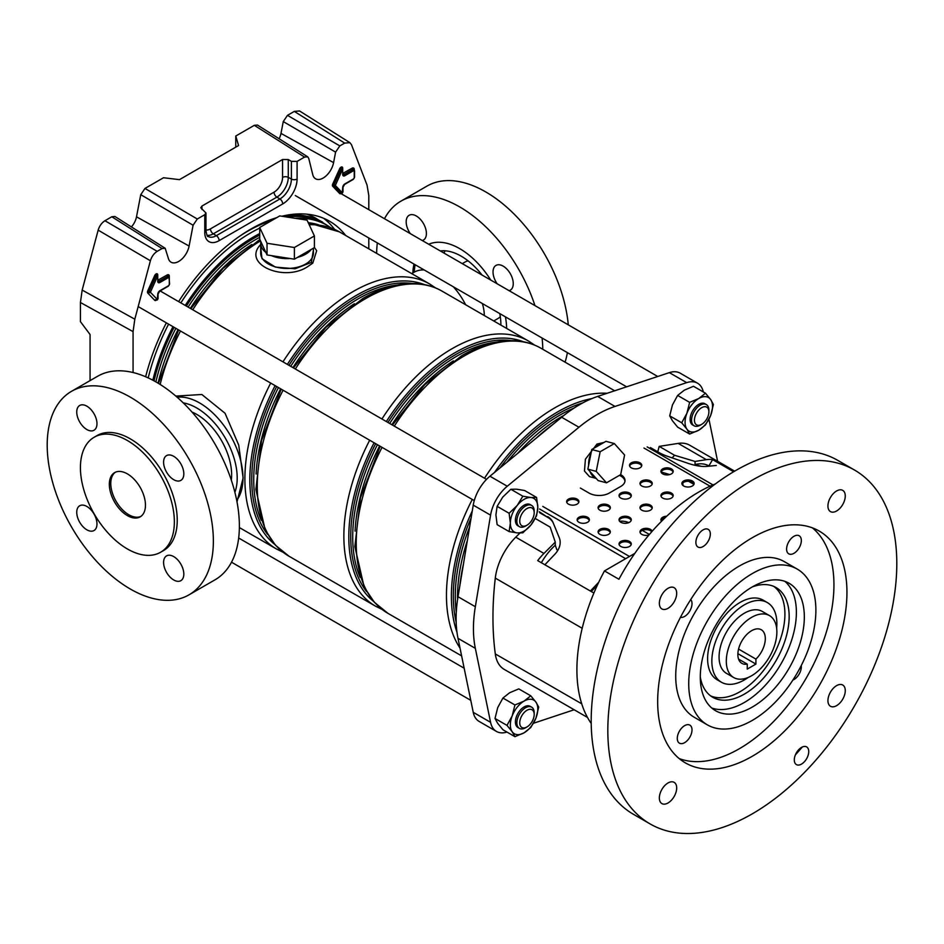 <?xml version="1.0" encoding="UTF-8"?>
<svg xmlns="http://www.w3.org/2000/svg" width="944" height="944" viewBox="0 0 944 944"><rect width="100%" height="100%" fill="white"/><g stroke="black" fill="none" stroke-linecap="round" stroke-linejoin="round"><path stroke-width="1.42" d="M345.705 235.504A157.341 90.836 120 0 0 329.598 221.25A157.341 90.836 120 0 0 281.855 216.247M276.734 217.651A157.341 90.836 120 0 0 250.927 229.038A157.341 90.836 120 0 0 178.628 301.608M334.565 229.392A157.341 90.836 120 0 0 323.603 218.276M368.797 209.662L368.797 195.514L367.051 185.107L351.463 144.668L349.894 142.662L344.678 143.099L339.816 145.907L335.604 152.126L333.586 162.628A15.187 8.767 -60 0 1 323.178 178.038A15.187 8.767 -60 0 1 315.449 178.711A15.187 8.767 -60 0 1 312.759 174.652L308.759 158.45L307.697 156.822L304.558 157.082L297.089 161.4L297.089 179.03A20.331 11.741 -60 0 1 282.716 203.928L219.138 240.637A20.331 11.741 -60 0 1 204.765 232.33L204.765 214.701L197.308 219.008L193.095 225.227L140.75 194.676L144.963 188.446L197.308 219.008M333.586 162.628L280.993 133.387A13.287 7.67 -60 0 1 279.117 138.756M235.764 147.158L235.764 136.03L254.314 125.316L257.452 125.056L307.697 156.822M280.993 133.387L283.259 121.575L287.472 115.345L339.816 145.907M344.678 143.099L294.327 111.392L287.472 115.345M294.327 111.392L299.543 110.955L349.894 142.662M368.797 248.827L368.797 237.982M90.069 380.609L90.069 334.518L80.429 321.644L80.429 302.493L82.175 290.079L98.164 230.135C99.439 225.946 101.704 222.808 104.949 220.731L111.805 216.766L114.944 216.506L165.188 248.284L162.049 248.543L111.805 216.766M133.069 372.538L133.069 331.604L80.429 302.493M131.417 226.926A13.287 7.67 120 0 0 136.502 216.813L140.75 194.676M235.764 136.03L238.572 145.529L179.478 179.643L163.513 177.743L144.963 188.446M166.368 322.848A157.341 90.836 120 0 0 145.647 376.762M104.949 220.731L157.188 251.352L162.049 248.543M157.188 251.352C153.931 253.429 151.677 256.567 150.391 260.756L98.164 230.135M82.175 290.079L134.815 319.19L150.391 260.756M134.815 319.19L133.069 331.604M165.188 248.284L168.268 258.078A15.187 8.767 120 0 0 170.958 262.125A15.187 8.767 120 0 0 181.46 259.435A15.187 8.767 120 0 0 189.107 246.054L193.095 225.227M204.765 214.701L205.969 213.002L200.765 207.739L201.957 206.052L282.563 159.512L288.274 159.548L288.274 177.366L291.389 179.077L291.389 161.353L288.274 159.548M291.389 161.353L297.089 161.4M509.111 290.681A14.302 8.26 -120 0 0 510.291 290.186A14.302 8.26 -120 0 0 513.253 283.637A14.302 8.26 -120 0 0 507.011 269.241A14.302 8.26 -120 0 0 495.989 265.417A14.302 8.26 -120 0 0 493.028 271.966A14.302 8.26 -120 0 0 497.169 283.778M422.263 240.531A14.302 8.26 -120 0 0 423.443 240.047A14.302 8.26 -120 0 0 426.405 233.498A14.302 8.26 -120 0 0 420.163 219.102A14.302 8.26 -120 0 0 409.141 215.279A14.302 8.26 -120 0 0 406.18 221.828A14.302 8.26 -120 0 0 410.321 233.64M567.391 352.643A117.493 67.838 60 0 1 565.067 362.142M414.263 272.132A66.41 38.338 60 0 1 415.136 264.733M412.823 272.969A66.41 38.338 60 0 1 414.003 264.084M428.706 244.248A66.41 38.338 60 0 1 490.738 280.073M505.429 316.865A66.41 38.338 60 0 1 506.657 328.429M482.337 303.531A32.698 18.88 60 0 1 484.284 315.379A32.698 18.88 60 0 1 484.284 315.508M500.296 316.641A32.698 18.88 60 0 1 497.736 318.671L493.747 320.972M444.046 253.11A56.192 32.438 60 0 1 445.061 250.797M422.322 269.937A56.192 32.438 60 0 1 422.534 269.005M440.293 250.939A56.192 32.438 60 0 1 482.03 275.046M499.801 313.609A56.192 32.438 60 0 1 500.898 324.972A56.192 32.438 60 0 1 500.898 325.102M462.277 263.636L465.05 262.043A32.698 18.88 60 0 1 468.082 260.851M411.702 273.607L414.097 272.226A49.348 28.497 60 0 1 424.151 269.937M453.38 286.811A49.348 28.497 60 0 1 465.616 304.735M384.491 218.725A117.493 67.838 60 0 1 400.976 201.119L426.983 186.098A117.493 67.838 60 0 1 513.194 213.167A117.493 67.838 60 0 1 568.288 324.842M376.644 253.37A117.493 67.838 60 0 1 377.329 242.915M400.976 201.119A117.493 67.838 60 0 1 534.953 305.596M542.104 338.035A117.493 67.838 60 0 1 542.788 349.292M183.82 574.117A14.302 8.26 60 0 1 180.859 580.666A14.302 8.26 60 0 1 169.837 576.831A14.302 8.26 60 0 1 163.595 562.435A14.302 8.26 60 0 1 166.557 555.886A14.302 8.26 60 0 1 177.578 559.721A14.302 8.26 60 0 1 183.82 574.117M96.972 523.979A14.302 8.26 60 0 1 94.011 530.528A14.302 8.26 60 0 1 82.989 526.693A14.302 8.26 60 0 1 76.747 512.297A14.302 8.26 60 0 1 79.709 505.748A14.302 8.26 60 0 1 90.73 509.583A14.302 8.26 60 0 1 96.972 523.979M183.82 473.841A14.302 8.26 60 0 1 180.859 480.39A14.302 8.26 60 0 1 169.837 476.555A14.302 8.26 60 0 1 163.595 462.159A14.302 8.26 60 0 1 166.557 455.61A14.302 8.26 60 0 1 177.578 459.445A14.302 8.26 60 0 1 183.82 473.841M96.972 423.703A14.302 8.26 60 0 1 94.011 430.252A14.302 8.26 60 0 1 82.989 426.417A14.302 8.26 60 0 1 76.747 412.021A14.302 8.26 60 0 1 79.709 405.472A14.302 8.26 60 0 1 90.73 409.307A14.302 8.26 60 0 1 96.972 423.703M160.598 552.252L163.489 550.588A66.41 38.338 -120 0 0 177.236 520.179A66.41 38.338 -120 0 0 148.255 453.344A66.41 38.338 -120 0 0 97.079 435.562L94.188 437.225A66.41 38.338 60 0 1 145.364 455.02A66.41 38.338 60 0 1 174.357 521.855A66.41 38.338 60 0 1 160.598 552.252A66.41 38.338 60 0 1 109.421 534.457A66.41 38.338 60 0 1 80.429 467.622A66.41 38.338 60 0 1 94.188 437.225M145.459 505.17A25.547 14.75 60 0 1 140.16 516.864A25.547 14.75 60 0 1 120.478 510.02A25.547 14.75 60 0 1 109.327 484.307A25.547 14.75 60 0 1 114.625 472.614A25.547 14.75 60 0 1 134.308 479.458A25.547 14.75 60 0 1 145.459 505.17M140.868 516.403A25.547 14.75 60 0 1 121.457 508.674A25.547 14.75 60 0 1 110.778 483.481A25.547 14.75 60 0 1 115.369 472.236M71.532 391.312L97.539 376.302A117.493 67.838 60 0 1 188.08 407.773A117.493 67.838 60 0 1 239.375 526.02A117.493 67.838 60 0 1 215.031 579.805L189.024 594.826A117.493 67.838 60 0 1 98.483 563.344A117.493 67.838 60 0 1 47.2 445.108A117.493 67.838 60 0 1 71.532 391.312A117.493 67.838 60 0 1 162.073 422.794A117.493 67.838 60 0 1 213.368 541.042A117.493 67.838 60 0 1 189.024 594.826M191.986 412.032A49.348 28.497 60 0 1 231.646 474.844A49.348 28.497 60 0 1 231.315 480.154M175.832 396.091L201.851 394.498L225.038 413.248L238.726 445.096L243.127 477.971L236.991 501.842M311.237 249.452A26.361 15.222 180 0 1 305.691 254.148A26.361 15.222 180 0 1 297.549 257.346L314.399 247.623L314.399 235.941L307.071 220.153L279.719 215.916L259.706 227.48L259.706 239.162L265.866 252.449A26.361 15.222 180 0 1 260.697 243.387A26.361 15.222 180 0 1 260.863 241.664M313.408 248.189L313.408 253.24A26.361 15.222 180 0 1 305.691 264.001A26.361 15.222 180 0 1 276.97 267.294A26.361 15.222 180 0 1 260.697 253.24L260.697 243.387M260.697 247.175L261.995 258.691L275.412 267.117L295.13 268.769L311.343 262.408L313.408 250.03M314.399 247.422L316.665 250.726L312.783 263.128L308.723 265.913C284.982 283.235 240.401 264.025 261.299 243.918M306.788 214.158A153.046 88.358 -60 0 1 315.898 218.288L329.126 226.584M271.365 255.623L290.056 258.514A26.361 15.222 180 0 1 271.365 255.623L267.034 254.951L265.866 252.449M290.056 258.514L294.386 259.175L297.549 257.346M259.706 227.48L267.034 243.269L294.386 247.505L314.399 235.941M294.386 247.505L294.386 259.175M267.034 243.269L267.034 254.951M603.995 442.453L596.986 444.046L585.41 459.197L584.466 471.044L589.481 476.626L596.195 478.419M596.089 478.301A18.396 13.004 -75 0 1 589.894 471.41L598.13 480.579L606.508 482.821L620.68 474.631L624.598 455.008L614.332 443.562L600.148 451.751L591.77 449.509L588.631 465.239A18.396 13.004 -75 0 1 590.991 453.415M594.59 447.881A18.396 13.004 -75 0 1 598.673 444.506A18.396 13.004 -75 0 1 603.133 442.948L591.77 449.509M587.498 717.452L504.226 669.379A44.687 25.807 -60 0 1 495.293 653.921A326.943 188.765 -60 0 1 492.957 617.364A326.943 188.765 -60 0 1 495.293 578.106A44.687 25.807 -60 0 1 515.766 537.183L519.932 533.03M506.963 732.072A30.656 17.7 -60 0 1 496.45 731.435A30.656 17.7 -60 0 1 490.573 722.325L475.339 648.351A122.602 70.788 -60 0 1 473.44 628.633A122.602 70.788 -60 0 1 475.339 606.721L490.573 515.141A30.656 17.7 -60 0 1 507.27 486.231L578.955 427.243A122.602 70.788 -60 0 1 615.004 406.439L686.701 382.639A30.656 17.7 -60 0 1 697.51 383.181A30.656 17.7 -60 0 1 703.327 391.961M697.51 383.181L680.176 373.163A30.656 17.7 120 0 0 669.355 372.632L597.67 396.421A122.602 70.788 120 0 0 561.621 417.236L489.936 476.224A30.656 17.7 120 0 0 473.239 505.134L458.005 596.714A122.602 70.788 120 0 0 456.105 618.615A122.602 70.788 120 0 0 458.005 638.333L473.239 712.319A30.656 17.7 120 0 0 479.115 721.417L496.45 731.435M715.422 483.906A152.031 87.768 120 0 0 618.922 579.262L604.467 570.919A152.031 87.768 120 0 0 584.678 618.993A152.031 87.768 120 0 0 576.902 669.839A152.031 87.768 120 0 0 584.678 711.705A152.031 87.768 120 0 0 591.227 723.47M593.894 593.056L537.702 560.618A44.687 25.807 -60 0 1 543.945 553.444L555.273 542.139L550.175 527.106L535.213 518.468M733.63 471.752L712.614 459.622A44.687 25.807 120 0 0 706.372 459.669L695.044 461.439L674.594 455.279L659.195 446.382L657.744 451.798M734.644 471.15L689.734 445.226A44.687 25.807 120 0 0 678.205 443.397L659.195 446.382M701.345 466.324L695.044 464.531L695.044 461.439M674.594 455.279L672.104 457.875M661.071 471.965L669.709 474.572M634.793 553.408L604.467 570.919M708.944 419.242L717.605 461.309M574.164 709.758L533.466 723.269M682.783 482.962A302.694 174.758 -60 0 1 683.008 485.523M555.273 542.139L555.273 545.231L556.842 549.738L557.845 550.317M695.044 464.531A44.958 25.96 -60 0 1 708.885 465.911L712.614 459.622M555.273 545.231A44.958 25.96 120 0 0 541.36 562.73M588.631 465.239L587.864 469.144L589.894 471.41M614.332 443.562L605.954 441.32L603.133 442.948M600.148 451.751L596.23 471.386L587.864 469.144M596.23 471.386L606.508 482.821M711.776 708.024A73.561 42.468 120 0 0 781.148 663.632A73.561 42.468 120 0 0 784.901 581.351M700.295 677.084A63.342 36.568 120 0 0 712.696 697.25A63.342 36.568 120 0 0 776.039 660.682A63.342 36.568 120 0 0 776.039 587.534L776.039 587.534A63.342 36.568 120 0 0 752.38 586.885M710.643 695.905A63.342 36.568 120 0 0 757.43 677.65C768.581 665.614 776.582 651.761 781.431 636.079A63.342 36.568 120 0 0 773.844 586.436M776.641 628.185A45.973 26.55 120 0 0 767.354 602.579L763.106 600.124A45.973 26.55 120 0 0 727.553 612.573C719.481 621.317 713.676 631.383 710.136 642.746A45.973 26.55 120 0 0 717.133 679.763L721.369 682.205A45.973 26.55 120 0 0 748.203 677.45M769.466 615.594L762.245 611.429A35.754 20.65 120 0 0 726.479 632.067A35.754 20.65 120 0 0 726.479 673.355L733.712 677.532A35.754 20.65 120 0 0 769.466 656.882A35.754 20.65 120 0 0 769.466 615.594A35.754 20.65 120 0 0 733.712 636.244A35.754 20.65 120 0 0 733.712 677.532M763.106 600.124L767.354 602.579A45.973 26.55 120 0 0 721.369 629.117A45.973 26.55 120 0 0 721.369 682.205L717.133 679.763M761.289 652.162A19.411 11.21 120 0 0 761.289 629.754A19.411 11.21 120 0 0 741.878 640.964A19.411 11.21 120 0 0 741.878 663.372A19.411 11.21 120 0 0 747.259 664.104L747.259 669.084L755.92 664.08L755.92 659.101A19.411 11.21 120 0 0 761.289 652.162M738.562 659.089L747.259 664.104M628.739 522.634A45.973 26.55 120 0 0 619.618 521.265M599.947 530.646A45.973 26.55 120 0 0 598.496 531.909M755.92 659.101L738.562 649.083M737.878 653.661L755.92 664.08M806.624 746.905L806.624 746.905A10.219 5.9 120 0 0 796.417 752.805A10.219 5.9 120 0 0 796.417 764.605L796.417 764.605A10.219 5.9 120 0 0 806.624 758.705A10.219 5.9 120 0 0 806.624 746.905L806.624 746.905M708.212 529.36L708.212 529.36A10.219 5.9 120 0 0 697.994 535.26A10.219 5.9 120 0 0 697.994 547.048L697.994 547.048A10.219 5.9 120 0 0 708.212 541.16A10.219 5.9 120 0 0 708.212 529.36L708.212 529.36M689.852 725.122L689.852 725.122A10.419 6.018 120 0 0 679.432 731.14A10.419 6.018 120 0 0 679.432 743.176L679.432 743.176A10.419 6.018 120 0 0 689.852 737.158A10.419 6.018 120 0 0 689.852 725.122M799.179 535.767L799.179 535.767A10.419 6.018 120 0 0 788.759 541.785A10.419 6.018 120 0 0 788.759 553.821L788.759 553.821A10.419 6.018 120 0 0 799.179 547.803A10.419 6.018 120 0 0 799.179 535.767M674.146 587.699L674.146 587.699A12.26 7.08 120 0 0 661.886 594.779A12.26 7.08 120 0 0 661.886 608.927L661.886 608.927A12.26 7.08 120 0 0 674.146 601.859A12.26 7.08 120 0 0 674.146 587.699M674.146 782.352L674.146 782.352A12.26 7.08 120 0 0 661.886 789.432A12.26 7.08 120 0 0 661.886 803.592L661.886 803.592A12.26 7.08 120 0 0 674.146 796.512A12.26 7.08 120 0 0 674.146 782.352M842.732 685.025L842.732 685.025A12.26 7.08 120 0 0 830.472 692.105A12.26 7.08 120 0 0 830.472 706.265L830.472 706.265A12.26 7.08 120 0 0 842.732 699.185A12.26 7.08 120 0 0 842.732 685.025M842.732 490.373L842.732 490.373A12.26 7.08 120 0 0 830.472 497.441A12.26 7.08 120 0 0 830.472 511.601L830.472 511.601A12.26 7.08 120 0 0 842.732 504.521A12.26 7.08 120 0 0 842.732 490.373M854.473 470.018L837.859 460.424A204.341 117.976 120 0 0 633.518 578.401A204.341 117.976 120 0 0 633.53 814.353L650.145 823.947A204.341 117.976 120 0 0 854.485 705.97A204.341 117.976 120 0 0 854.473 470.018A204.341 117.976 120 0 0 650.145 587.994A204.341 117.976 120 0 0 650.145 823.947M795.414 754.834A204.341 117.976 120 0 0 802.27 747.023M819.227 685.615A133.847 77.278 120 0 0 819.227 531.071A133.847 77.278 120 0 0 685.391 608.337A133.847 77.278 120 0 0 685.391 762.894A133.847 77.278 120 0 0 819.227 685.615M679.208 758.587A133.847 77.278 120 0 0 806.223 678.111A133.847 77.278 120 0 0 812.406 527.861M797.267 569.114L784.263 561.609A89.904 51.908 120 0 0 694.347 613.517A89.904 51.908 120 0 0 694.347 717.334L707.351 724.85A89.904 51.908 120 0 0 797.267 672.93A89.904 51.908 120 0 0 797.267 569.114A89.904 51.908 120 0 0 707.351 621.022A89.904 51.908 120 0 0 707.351 724.85M789.09 668.222A73.561 42.468 120 0 0 789.09 583.274A73.561 42.468 120 0 0 715.528 625.742A73.561 42.468 120 0 0 715.528 710.69A73.561 42.468 120 0 0 789.09 668.222M680.459 617.329A10.419 6.018 120 0 0 689.852 610.921A10.419 6.018 120 0 0 690.713 599.582M792.877 680.069A10.419 6.018 120 0 0 801.255 665.567M700.566 424.894A10.219 5.9 120 0 0 701.675 424.352A10.219 5.9 120 0 0 708.897 411.844A10.219 5.9 120 0 0 702.796 407.124A10.219 5.9 120 0 0 694.536 418.841A10.219 5.9 120 0 0 700.566 424.894M701.675 424.352L700.236 425.189A12.26 7.08 -60 0 1 698.89 425.838A12.26 7.08 -60 0 1 694.1 425.791A12.26 7.08 -60 0 1 692.507 415.1A12.26 7.08 -60 0 1 701.569 404.516A12.26 7.08 -60 0 1 706.36 404.563A12.26 7.08 -60 0 1 708.897 410.168L708.897 411.844M528.085 709.735A10.219 5.9 120 0 0 519.825 721.452A10.219 5.9 120 0 0 525.855 727.505A10.219 5.9 120 0 0 526.964 726.963A10.219 5.9 120 0 0 534.186 714.443A10.219 5.9 120 0 0 528.085 709.735M526.964 726.963L525.525 727.789A12.26 7.08 -60 0 1 524.18 728.449A12.26 7.08 -60 0 1 519.389 728.402A12.26 7.08 -60 0 1 517.796 717.711A12.26 7.08 -60 0 1 526.858 707.115A12.26 7.08 -60 0 1 531.649 707.162A12.26 7.08 -60 0 1 534.186 712.779L534.186 714.443M534.103 514.043A10.219 5.9 120 0 0 534.186 512.71A10.219 5.9 120 0 0 527.531 508.238A10.219 5.9 120 0 0 519.825 519.707A10.219 5.9 120 0 0 526.964 525.218A10.219 5.9 120 0 0 534.103 514.043M526.964 525.218L525.525 526.056A12.26 7.08 -60 0 1 519.389 526.658A12.26 7.08 -60 0 1 516.958 519.436A12.26 7.08 -60 0 1 522.834 508.073A12.26 7.08 -60 0 1 531.649 505.429A12.26 7.08 -60 0 1 534.186 511.034L534.186 512.71M705.593 404.221A12.26 7.08 120 0 0 703.127 403.171A12.26 7.08 120 0 0 691.61 412.87A12.26 7.08 120 0 0 693.427 425.307M698.784 398.498A19.411 11.21 -60 0 1 705.652 396.657A19.411 11.21 -60 0 1 710.679 399.56A19.411 11.21 -60 0 1 710.679 415.407L705.487 424.906L698.784 430.193A19.411 11.21 -60 0 1 686.902 429.131A19.411 11.21 -60 0 1 686.902 413.283A19.411 11.21 -60 0 1 698.784 398.498L705.487 393.211L710.679 399.56L713.416 404.48L710.679 415.407A19.411 11.21 120 0 1 698.784 430.193L689.639 434.063L686.902 429.131L681.71 422.782L686.902 413.283L689.639 402.356L698.784 398.498M705.487 393.211L693.486 386.285L684.341 390.155L677.639 395.43L672.447 404.941L669.709 415.856L672.447 420.788L677.639 427.136L689.639 434.063M681.71 422.782L669.709 415.856M689.639 402.356L677.639 395.43M530.882 706.82A12.26 7.08 120 0 0 528.416 705.782A12.26 7.08 120 0 0 516.899 715.481A12.26 7.08 120 0 0 518.716 727.907M524.073 732.804A19.411 11.21 -60 0 1 517.218 734.633A19.411 11.21 -60 0 1 512.191 731.742A19.411 11.21 -60 0 1 512.191 715.882L514.928 704.967L524.073 701.097A19.411 11.21 -60 0 1 535.968 702.159A19.411 11.21 -60 0 1 535.968 718.006A19.411 11.21 -60 0 1 524.073 732.804L514.928 736.662L512.191 731.742L506.999 725.393L512.191 715.882A19.411 11.21 120 0 1 524.073 701.097L530.776 695.811L535.968 702.159L538.705 707.091L535.968 718.006L530.776 727.517L524.073 732.804M530.776 695.811L518.775 688.884L509.63 692.754L502.928 698.041L497.736 707.54L495.01 718.467L497.736 723.399L502.928 729.736L514.928 736.662M506.999 725.393L495.01 718.467M514.928 704.967L502.928 698.041M530.882 505.087A12.26 7.08 120 0 0 516.569 514.539A12.26 7.08 120 0 0 518.716 526.174M510.35 523.129A19.411 11.21 -60 0 1 512.191 514.15A19.411 11.21 -60 0 1 517.218 505.441A19.411 11.21 -60 0 1 530.941 497.523L536.581 497.429L537.809 507.282A19.411 11.21 -60 0 1 530.941 524.97A19.411 11.21 -60 0 1 517.218 532.9A19.411 11.21 -60 0 1 510.35 523.129L509.123 513.276L517.218 505.441L522.846 496.202L530.941 497.523A19.411 11.21 120 0 1 537.809 507.282L536.581 515.731L530.941 524.97L522.846 532.805L517.218 532.9L509.123 531.578L510.35 523.129M536.581 497.429L524.581 490.502L516.486 489.181L510.857 489.275L502.763 497.099L497.122 506.35L495.907 514.799L497.122 524.652L509.123 531.578M509.123 513.276L497.122 506.35M522.846 496.202L510.857 489.275M619.134 544.617A6.136 3.54 180 0 1 623.359 541.903A6.136 3.54 180 0 1 629.495 542.788A6.136 3.54 180 0 1 631.182 544.617M629.495 541.455A6.136 3.54 0 0 0 622.816 540.688A6.136 3.54 0 0 0 619.028 543.956A6.136 3.54 0 0 0 620.822 546.458A6.136 3.54 0 0 0 627.5 547.225A6.136 3.54 0 0 0 631.288 543.956A6.136 3.54 0 0 0 629.495 541.455M640.091 532.522A6.136 3.54 180 0 1 644.315 529.808A6.136 3.54 180 0 1 650.44 530.693A6.136 3.54 180 0 1 651.714 531.767M652.151 531.26A6.136 3.54 0 0 0 650.44 529.36A6.136 3.54 0 0 0 643.761 528.593A6.136 3.54 0 0 0 639.985 531.861A6.136 3.54 0 0 0 641.778 534.363A6.136 3.54 0 0 0 648.929 535M661.036 520.427A6.136 3.54 180 0 1 665.095 517.749M666.7 516.226A6.136 3.54 0 0 0 660.93 519.766A6.136 3.54 0 0 0 661.508 521.265M598.189 532.522A6.136 3.54 180 0 1 602.414 529.808A6.136 3.54 180 0 1 608.538 530.693A6.136 3.54 180 0 1 610.225 532.522M608.538 529.36A6.136 3.54 0 0 0 601.859 528.593A6.136 3.54 0 0 0 598.083 531.861A6.136 3.54 0 0 0 599.877 534.363A6.136 3.54 0 0 0 606.555 535.13A6.136 3.54 0 0 0 610.343 531.861A6.136 3.54 0 0 0 608.538 529.36M619.134 520.427A6.136 3.54 180 0 1 623.359 517.713A6.136 3.54 180 0 1 629.495 518.598A6.136 3.54 180 0 1 631.182 520.427M629.495 517.265A6.136 3.54 0 0 0 622.816 516.498A6.136 3.54 0 0 0 619.028 519.766A6.136 3.54 0 0 0 620.822 522.268A6.136 3.54 0 0 0 627.5 523.035A6.136 3.54 0 0 0 631.288 519.766A6.136 3.54 0 0 0 629.495 517.265M640.091 508.332A6.136 3.54 180 0 1 644.315 505.618A6.136 3.54 180 0 1 650.44 506.503A6.136 3.54 180 0 1 652.127 508.332M650.44 505.17A6.136 3.54 0 0 0 643.761 504.403A6.136 3.54 0 0 0 639.985 507.671A6.136 3.54 0 0 0 641.778 510.173A6.136 3.54 0 0 0 648.457 510.94A6.136 3.54 0 0 0 652.245 507.671A6.136 3.54 0 0 0 650.44 505.17M661.036 496.237A6.136 3.54 180 0 1 665.26 493.523A6.136 3.54 180 0 1 671.396 494.408A6.136 3.54 180 0 1 673.084 496.237M671.396 493.063A6.136 3.54 0 0 0 664.718 492.296A6.136 3.54 0 0 0 660.93 495.576A6.136 3.54 0 0 0 662.723 498.078A6.136 3.54 0 0 0 669.402 498.845A6.136 3.54 0 0 0 673.19 495.576A6.136 3.54 0 0 0 671.396 493.063M681.993 484.142A6.136 3.54 180 0 1 686.217 481.428A6.136 3.54 180 0 1 692.341 482.313A6.136 3.54 180 0 1 694.029 484.142M692.341 480.968A6.136 3.54 0 0 0 685.663 480.201A6.136 3.54 0 0 0 681.887 483.47A6.136 3.54 0 0 0 683.68 485.983A6.136 3.54 0 0 0 690.359 486.75A6.136 3.54 0 0 0 694.147 483.47A6.136 3.54 0 0 0 692.341 480.968M577.232 520.427A6.136 3.54 180 0 1 581.457 517.713A6.136 3.54 180 0 1 587.593 518.598A6.136 3.54 180 0 1 589.28 520.427M587.593 517.265A6.136 3.54 0 0 0 580.914 516.498A6.136 3.54 0 0 0 577.126 519.766A6.136 3.54 0 0 0 578.92 522.268A6.136 3.54 0 0 0 585.599 523.035A6.136 3.54 0 0 0 589.386 519.766A6.136 3.54 0 0 0 587.593 517.265M598.189 508.332A6.136 3.54 180 0 1 602.414 505.618A6.136 3.54 180 0 1 608.538 506.503A6.136 3.54 180 0 1 610.225 508.332M608.538 505.17A6.136 3.54 0 0 0 601.859 504.403A6.136 3.54 0 0 0 598.083 507.671A6.136 3.54 0 0 0 599.877 510.173A6.136 3.54 0 0 0 606.555 510.94A6.136 3.54 0 0 0 610.343 507.671A6.136 3.54 0 0 0 608.538 505.17M619.134 496.237A6.136 3.54 180 0 1 623.359 493.523A6.136 3.54 180 0 1 629.495 494.408A6.136 3.54 180 0 1 631.182 496.237M629.495 493.063A6.136 3.54 0 0 0 622.816 492.296A6.136 3.54 0 0 0 619.028 495.576A6.136 3.54 0 0 0 620.822 498.078A6.136 3.54 0 0 0 627.5 498.845A6.136 3.54 0 0 0 631.288 495.576A6.136 3.54 0 0 0 629.495 493.063M640.091 484.142A6.136 3.54 180 0 1 644.315 481.428A6.136 3.54 180 0 1 650.44 482.313A6.136 3.54 180 0 1 652.127 484.142M650.44 480.968A6.136 3.54 0 0 0 643.761 480.201A6.136 3.54 0 0 0 639.985 483.47A6.136 3.54 0 0 0 641.778 485.983A6.136 3.54 0 0 0 648.457 486.75A6.136 3.54 0 0 0 652.245 483.47A6.136 3.54 0 0 0 650.44 480.968M661.036 472.047A6.136 3.54 180 0 1 665.26 469.333A6.136 3.54 180 0 1 671.396 470.206A6.136 3.54 180 0 1 673.084 472.047M671.396 468.873A6.136 3.54 0 0 0 664.718 468.106A6.136 3.54 0 0 0 660.93 471.375A6.136 3.54 0 0 0 662.723 473.876A6.136 3.54 0 0 0 669.402 474.655A6.136 3.54 0 0 0 673.19 471.375A6.136 3.54 0 0 0 671.396 468.873M566.766 502.291A6.136 3.54 180 0 1 570.978 499.565A6.136 3.54 180 0 1 577.114 500.45A6.136 3.54 180 0 1 578.802 502.291M577.114 499.116A6.136 3.54 0 0 0 570.436 498.349A6.136 3.54 0 0 0 566.648 501.618A6.136 3.54 0 0 0 568.441 504.12A6.136 3.54 0 0 0 575.132 504.887A6.136 3.54 0 0 0 578.908 501.618A6.136 3.54 0 0 0 577.114 499.116M629.613 465.994A6.136 3.54 180 0 1 633.837 463.28A6.136 3.54 180 0 1 639.973 464.165A6.136 3.54 180 0 1 641.66 465.994M639.973 462.831A6.136 3.54 0 0 0 633.294 462.064A6.136 3.54 0 0 0 629.506 465.333A6.136 3.54 0 0 0 631.3 467.835A6.136 3.54 0 0 0 637.979 468.602A6.136 3.54 0 0 0 641.767 465.333A6.136 3.54 0 0 0 639.973 462.831M716.295 465.463L706.926 466.395A20.438 6.384 -163.4 0 1 688.141 463.362L667.856 456.424A20.438 6.384 -163.4 0 1 658.841 452.436L650.404 447.562M624.963 481.228A14.302 8.26 0 0 0 620.822 476.047L620.68 474.631M620.822 474.714A14.302 8.26 180 0 1 625.011 480.555A14.302 8.26 180 0 1 620.822 486.396L609.269 493.063A14.302 8.26 180 0 1 589.032 493.063L580.371 488.06M619.524 475.304L620.822 476.047M553.16 522.787A20.438 15.411 -24.3 0 0 548.122 517.595L539.236 511.742M547.673 516.616A20.438 15.411 155.7 0 1 552.948 522.28A20.438 15.411 155.7 0 1 553.113 522.669L559.285 537.761A20.438 15.411 155.7 0 1 554.954 554.14L545.585 564.028A2.041 1.546 -24.3 0 0 545.101 564.89M598.732 582.236L591.097 590.307A2.041 1.546 155.7 0 1 590.189 590.92M597.399 585.103L591.534 591.286A2.041 1.546 155.7 0 1 591.251 591.534M539.673 512.722L548.122 517.595M342.283 169.896L335.344 185.461L342.283 192.729L342.696 187.655A3.044 1.758 -60 0 1 344.843 183.927L353.516 178.923A1.038 0.602 120 0 0 354.248 177.649L354.248 171.147A1.038 0.602 120 0 0 353.516 170.722L344.843 175.726A3.044 1.758 -60 0 1 342.696 174.475L342.696 169.802L340.985 169.342A1.345 0.779 -60 0 1 342.436 168.374A1.345 0.779 120 0 0 340.949 169.33L339.651 168.775A2.372 1.369 -60 0 1 341.02 167.171A2.372 1.369 -60 0 1 342.696 168.138L342.696 168.587M342.707 191.502L342.696 192.328M157.329 276.675L150.391 292.239L157.329 299.508L157.742 294.434A3.044 1.758 -60 0 1 159.902 290.705L168.575 285.702A1.038 0.602 120 0 0 169.306 284.427L169.306 277.925A1.038 0.602 120 0 0 168.575 277.501L159.902 282.504A3.044 1.758 -60 0 1 157.742 281.253L157.742 276.58L156.031 276.12A1.345 0.779 -60 0 1 157.495 275.152L157.459 275.129A1.345 0.779 120 0 0 156.008 276.108L154.71 275.554A2.372 1.369 -60 0 1 156.079 273.949A2.372 1.369 -60 0 1 157.742 274.916L157.742 275.365M157.754 298.28L157.742 299.106M156.409 300.109A2.372 1.369 -60 0 1 154.71 300.31L147.771 293.053A2.372 1.369 -60 0 1 147.771 290.811L154.71 275.554M158.049 280.085L167.123 274.987A3.08 1.782 -60 0 1 169.306 276.25L169.306 276.521M341.362 193.331A2.372 1.369 -60 0 1 339.651 193.532L332.725 186.275A2.372 1.369 -60 0 1 332.725 184.033L339.651 168.775M342.991 173.307L352.077 168.209A3.08 1.782 -60 0 1 354.248 169.472L354.248 169.743M304.558 157.082L254.314 125.316M335.604 152.126L283.259 121.575M189.107 246.054L136.502 216.813M201.957 206.052L201.957 209.474M205.969 229.982A12.048 6.95 120 0 0 210.477 228.861L274.043 192.163A12.048 6.95 120 0 0 282.563 177.413L282.563 159.512M282.563 177.413A4.083 2.36 0 0 1 288.274 177.366A16.131 9.31 -60 0 1 276.863 197.119L279.908 198.972A16.249 9.381 120 0 0 291.389 179.077A4.083 2.36 180 0 0 297.089 179.03M274.043 192.163A4.083 2.36 60 0 0 276.863 197.119L213.285 233.829L216.329 235.67L279.908 198.972A4.083 2.36 -120 0 1 282.716 203.928M210.477 228.861A4.083 2.36 60 0 0 213.285 233.829A16.131 9.31 -60 0 1 206.996 235.28M204.765 232.33A4.083 2.36 0 0 0 205.969 230.666C206.819 235.245 207.515 237.156 208.058 236.389A16.249 9.381 120 0 0 216.329 235.67A4.083 2.36 -120 0 1 219.138 240.637M147.771 290.811L149.093 291.389L156.008 276.108L149.069 291.366A1.345 0.779 120 0 0 149.069 292.64L149.093 292.664A1.345 0.779 -60 0 1 149.093 291.389L150.391 291.932M157.742 276.58L157.495 275.152A1.345 0.779 -60 0 1 157.754 275.754L157.742 281.253M159.902 282.504L159.194 281.253A2.03 1.168 -60 0 1 158.167 281.347A2.03 1.168 120 0 0 159.194 281.253L167.867 276.25L159.17 281.241L158.462 280.002M167.123 274.987L167.831 276.238A2.065 1.192 -60 0 1 168.905 276.155L168.882 276.144A2.065 1.192 120 0 0 167.831 276.238L168.575 277.501M156.81 299.932A1.345 0.779 -60 0 1 156.031 299.921A1.027 0.826 136.3 0 0 157.329 299.508M154.71 300.31A1.027 0.826 -43.7 0 1 156.008 299.897A1.345 0.779 120 0 0 156.126 299.991L156.079 299.956M332.725 184.033L334.046 184.611L340.985 169.342L334.023 184.587A1.345 0.779 120 0 0 334.023 185.862L334.046 185.885A1.345 0.779 -60 0 1 334.046 184.611L335.344 185.154M342.696 169.802L342.436 168.374A1.345 0.779 -60 0 1 342.707 168.976L342.696 174.475M352.077 168.209L352.785 169.46L344.112 174.463A2.03 1.168 -60 0 1 343.109 174.569A2.03 1.168 120 0 0 344.135 174.475L352.808 169.472A2.065 1.192 -60 0 1 353.847 169.377A2.065 1.192 120 0 0 353.823 169.365A2.065 1.192 120 0 0 352.785 169.46L353.516 170.722M343.404 173.224L344.843 175.726M341.752 193.154A1.345 0.779 -60 0 1 340.985 193.142L334.046 185.885A1.027 0.826 136.3 0 0 335.344 185.461M332.725 186.275A1.027 0.826 -43.7 0 1 334.023 185.862L340.985 193.142A1.027 0.826 136.3 0 0 342.283 192.729M339.651 193.532A1.027 0.826 -43.7 0 1 340.949 193.119A1.345 0.779 120 0 0 341.079 193.213L341.02 193.178M169.318 277.088L169.306 277.925M169.318 283.601L169.306 284.427M167.867 286.126L168.575 285.702M159.276 291.177L159.902 290.705M150.391 292.239A1.027 0.826 136.3 0 1 149.093 292.664A1.027 0.826 -43.7 0 0 147.771 293.053M157.837 293.667L157.742 294.434M354.271 170.309L354.248 171.147M354.271 176.823L354.248 177.649M352.808 179.348L353.516 178.923M344.23 184.399L344.843 183.927M342.79 186.888L342.696 187.655M236.708 500.379A61.301 35.388 -120 0 0 242.986 478.053A61.301 35.388 -120 0 0 220.908 421.697A61.301 35.388 -120 0 0 177.165 397.247M183.23 402.864A57.218 33.028 60 0 1 237.204 478.053A57.218 33.028 60 0 1 234.879 492.32M311.343 262.408A4.083 2.962 42 0 1 312.783 263.128M259.706 237.322A147.736 85.302 120 0 0 255.612 239.587A147.736 85.302 120 0 0 188.127 307.095M175.867 328.335A147.736 85.302 120 0 0 155.89 381.883M154.049 380.857A148.763 85.892 -60 0 1 174.109 327.308M186.369 306.08A148.763 85.892 -60 0 1 254.361 238.03A148.763 85.892 -60 0 1 259.706 235.103M158.073 383.17A147.736 85.302 -60 0 1 178.062 329.598M190.322 308.358A147.736 85.302 -60 0 1 251.812 244.52M397.094 285.041A147.736 85.302 120 0 0 358.201 298.823A147.736 85.302 120 0 0 290.717 366.331M278.456 387.559A147.736 85.302 120 0 0 261.24 520.321M267.53 534.316A148.763 85.892 -60 0 1 276.698 386.544M288.958 365.304A148.763 85.892 -60 0 1 356.95 297.266A148.763 85.892 -60 0 1 412.351 283.483M256.095 473.994A147.736 85.302 -60 0 1 280.651 388.822M292.911 367.594A147.736 85.302 -60 0 1 354.389 303.744M355.074 531.142A147.736 85.302 -60 0 1 379.63 445.969M391.89 424.729A147.736 85.302 -60 0 1 453.368 360.891M496.06 342.176A147.736 85.302 120 0 0 457.179 355.959A147.736 85.302 120 0 0 389.695 423.467M377.435 444.707A147.736 85.302 120 0 0 360.219 577.468M366.508 591.463A148.763 85.892 -60 0 1 375.677 443.68M387.937 422.452A148.763 85.892 -60 0 1 455.928 354.401A148.763 85.892 -60 0 1 511.329 340.631M457.486 598.118A147.736 85.302 -60 0 1 467.339 540.558M517.666 453.403A147.736 85.302 -60 0 1 561.951 416.457A147.736 85.302 -60 0 1 562.577 416.092M574.07 408.068A147.736 85.302 120 0 0 559.768 415.183A147.736 85.302 120 0 0 506.987 462.182M469.616 526.929A147.736 85.302 120 0 0 456.282 612.09M456.164 622.202A148.763 85.892 -60 0 1 471.091 518.008M500.013 467.929A148.763 85.892 -60 0 1 558.518 413.637A148.763 85.892 -60 0 1 582.778 402.899M272.025 220.365A152.539 88.063 120 0 0 247.824 231.162A152.539 88.063 120 0 0 238.879 236.755M283.672 215.822A153.046 88.358 -60 0 1 322.612 222.17M251.305 228.826A152.621 88.122 -60 0 1 273.205 219.681M286.044 216.896A152.621 88.122 -60 0 1 326.353 224.92M180.847 302.894A152.539 88.063 -60 0 1 250.738 232.849A152.539 88.063 -60 0 1 259.706 228.106M294.906 218.276A152.539 88.063 -60 0 1 327.002 225.297L331.25 228.023M318.742 224.873A149.99 86.6 120 0 0 308.24 222.666M259.706 233.557A149.99 86.6 120 0 0 253.865 236.743A149.99 86.6 120 0 0 185.248 305.431M308.983 224.259L313.597 224.365L339.415 231.87A153.046 88.358 120 0 0 309.195 224.731M484.532 478.219A153.046 88.358 -60 0 1 554.683 407.914A153.046 88.358 -60 0 1 607.122 393.282M591.782 398.616A150.497 86.895 120 0 0 557.81 411.808A150.497 86.895 120 0 0 494.503 472.46M392.444 425.06L424.812 384.574L461.899 355.569C480.484 344.867 498.243 339.923 515.164 340.737C524.616 341.291 533.218 343.793 540.983 348.242A153.046 88.358 120 0 0 464.46 355.829A153.046 88.358 120 0 0 394.309 426.133M381.942 418.994A153.046 88.358 -60 0 1 452.093 348.69A153.046 88.358 -60 0 1 528.616 341.103L534.564 345.079M523.448 341.763A150.497 86.895 120 0 0 455.22 352.572A150.497 86.895 120 0 0 386.356 421.543M282.964 361.847A153.046 88.358 -60 0 1 353.115 291.543A153.046 88.358 -60 0 1 429.638 283.967L435.585 287.932M424.47 284.616A150.497 86.895 120 0 0 356.242 295.437A150.497 86.895 120 0 0 287.377 364.396M293.466 367.912L325.833 327.438L362.933 298.434C381.518 287.719 399.265 282.775 416.186 283.601C425.638 284.144 434.24 286.646 442.004 291.106A153.046 88.358 120 0 0 365.481 298.682A153.046 88.358 120 0 0 295.33 368.986M327.002 225.297L324.087 223.61A152.539 88.063 120 0 0 287.023 217.049M308.924 224.153A148.763 85.892 -60 0 1 309.762 224.259M552.594 424.658A152.539 88.063 120 0 0 536.357 438.016M463.374 564.441A152.539 88.063 120 0 0 459.917 585.186M472.271 510.975A150.497 86.895 120 0 0 456.955 632.15M460.011 648.091A153.046 88.358 -60 0 1 472.271 499.459M382.049 447.362A153.046 88.358 120 0 0 387.937 613.34L461.616 655.879M374.095 442.771A150.497 86.895 120 0 0 373.553 601.387M283.07 390.226A153.046 88.358 120 0 0 288.958 556.193L375.57 606.201A153.046 88.358 -60 0 1 369.682 440.223M275.117 385.636A150.497 86.895 120 0 0 274.574 544.251M239.363 527.554L276.592 549.054A153.046 88.358 -60 0 1 270.704 383.087M260.497 240.873A153.046 88.358 120 0 0 192.741 309.762M180.481 330.99A153.046 88.358 120 0 0 160.161 384.456M172.988 326.671A149.99 86.6 120 0 0 152.845 380.22M148.208 377.907A152.539 88.063 -60 0 1 168.587 324.122M581.728 703.823L495.293 653.921M475.339 648.351L458.005 638.333M543.945 553.444L515.766 537.183M706.372 459.669L678.205 443.397M475.339 606.721L458.005 596.714M490.573 722.325L473.239 712.319M686.701 382.639L669.355 372.632M615.004 406.439L597.67 396.421M578.955 427.243L561.621 417.236M507.27 486.231L489.936 476.224M490.573 515.141L473.239 505.134M693.946 484.378L688.589 481.287M582.2 628.279L495.293 578.106M647.159 446.901L712.98 484.897M710.065 486.184L643.95 448.022M542.788 506.421L629.483 556.476M625.636 558.695L539.59 509.005M591.534 591.286L591.097 590.307M341.091 193.225L342.259 193.19L342.991 191.915L342.991 187.242L344.643 184.399L353.304 179.384L354.555 177.236L354.555 170.722L353.823 169.365M156.114 299.991L157.306 299.968L158.049 298.693L158.049 294.021L159.689 291.177L168.362 286.162L169.601 284.014L168.905 276.155M205.969 230.666L205.969 213.002M429.638 283.967L339.415 231.87M528.616 341.103L442.004 291.106M614.662 390.781L540.983 348.242M281.206 389.152L261.547 440.459L255.871 489.511L265.205 529.938L275.4 545.184L288.958 556.193M276.592 549.054L283.011 552.216M375.57 606.201L381.978 609.364M380.184 446.288L360.525 497.594L354.838 546.647L364.172 587.085L374.379 602.319L387.937 613.34M564.276 415.1L520.769 450.854M466.69 544.523L457.474 600.089M259.848 239.481L223.02 268.438L190.877 308.688M178.617 329.916L158.427 383.382M642.345 530.398L649.378 534.469M340.961 193.591L657.744 376.491M704.92 403.725L706.36 404.563M295.307 195.55L626.604 386.816M692.66 424.965L694.1 425.791M231.516 562.199L470.773 700.33M517.949 727.564L519.389 728.402M238.679 538.021L464.153 668.199M530.209 706.336L531.649 707.162M160.126 290.929L486.526 479.375M530.209 504.592L531.649 505.429M138.178 306.576L474.266 500.603M517.949 525.832L519.389 526.658"/></g></svg>
